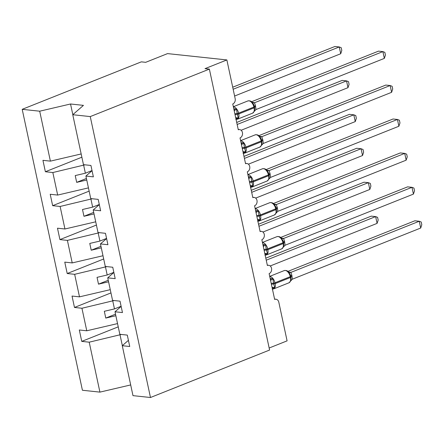 <?xml version="1.0" encoding="UTF-8"?>
<svg xmlns="http://www.w3.org/2000/svg" width="444" height="444" viewBox="0 0 444 444"><rect width="100%" height="100%" fill="white"/><g stroke="black" fill="none" stroke-linecap="round" stroke-linejoin="round"><path stroke-width="0.67" d="M81.169 153.951L50.4 161.139L39.694 111.194L22.2 109.329L141.32 61.855L145.682 62.321L167.538 53.607L226.867 59.934L205.011 68.642L209.374 69.109L90.254 116.583L72.761 114.719L83.466 164.663L90.926 165.457L93.368 176.856L85.908 176.063L90.743 198.59L98.202 199.384L100.644 210.783L93.185 209.99L99.323 204.617M22.2 109.329L82.423 390.259L99.917 392.119L89.211 342.18L81.752 341.386L118.237 326.845M81.752 341.386L79.31 329.986L86.769 330.78L117.538 323.593M89.211 342.18L121.34 334.465M226.867 59.934L235.159 98.612A4.285 3.38 96.1 0 1 232.756 103.99L238.284 129.776A4.285 3.38 -83.9 0 1 239.61 129.587A4.285 3.38 -83.9 0 1 242.541 133.361A4.285 3.38 -83.9 0 1 240.026 137.918L245.554 163.703A4.285 3.38 -83.9 0 1 246.881 163.514A4.285 3.38 -83.9 0 1 249.811 167.294A4.285 3.38 -83.9 0 1 247.302 171.845L252.83 197.63A4.285 3.38 -83.9 0 1 254.157 197.441A4.285 3.38 -83.9 0 1 257.087 201.221A4.285 3.38 -83.9 0 1 254.573 205.777L260.101 231.563A4.285 3.38 -83.9 0 1 261.427 231.368A4.285 3.38 -83.9 0 1 264.363 235.148A4.285 3.38 -83.9 0 1 261.849 239.704L267.377 265.49A4.285 3.38 -83.9 0 1 268.703 265.301A4.285 3.38 -83.9 0 1 271.634 269.075A4.285 3.38 -83.9 0 1 269.12 273.632L274.647 299.417A4.285 3.38 -83.9 0 1 275.974 299.228A4.285 3.38 -83.9 0 1 278.799 302.181L287.09 340.859L269.164 348.007M110.961 292.918L74.481 307.453L72.033 296.054L79.493 296.853L110.267 289.666M86.769 330.78L81.94 308.253L74.481 307.453M81.94 308.253L114.069 300.533M103.691 258.985L67.205 273.526L64.763 262.127L72.222 262.92L102.991 255.738M79.493 296.853L74.664 274.32L67.205 273.526M74.664 274.32L106.793 266.605M96.415 225.058L59.929 239.599L57.487 228.199L64.946 228.993L95.715 221.811M72.222 262.92L67.394 240.393L59.929 239.599M67.394 240.393L99.523 232.678M89.139 191.131L52.658 205.672L50.216 194.272L57.676 195.066L88.445 187.879M64.946 228.993L60.118 206.466L52.658 205.672M60.118 206.466L92.247 198.751M128.416 340.332L122.278 345.704L129.737 346.498L127.295 335.098L119.836 334.304L115.007 311.777L121.145 306.404M115.007 311.777L122.466 312.57L120.019 301.171L112.56 300.377L107.731 277.844L113.869 272.477M107.731 277.844L115.19 278.643L112.748 267.244L105.289 266.444L100.455 243.917L106.593 238.55M100.455 243.917L107.92 244.711L105.472 233.311L98.013 232.517L93.185 209.99M50.4 161.139L42.94 160.34L45.382 171.739L81.868 157.204M57.676 195.066L52.842 172.538L45.382 171.739M52.842 172.538L84.976 164.824M90.254 116.583L150.477 397.508L132.984 395.643L122.278 345.704M121.112 306.271L114.469 308.919L104.318 311.288L105.772 318.076L115.851 315.723M114.469 308.919L112.782 301.049M113.842 272.344L107.193 274.991L97.047 277.361L98.501 284.149L108.58 281.796M107.193 274.991L105.506 267.122M106.566 238.417L99.922 241.064L89.771 243.434L91.225 250.216L101.304 247.863M99.922 241.064L98.229 233.194M99.295 204.484L92.646 207.137L82.501 209.507L83.955 216.289L94.028 213.936M92.646 207.137L90.959 199.262M92.019 170.557L85.37 173.204L75.225 175.574L76.679 182.362L86.758 180.009M85.37 173.204L83.683 165.334M92.047 170.69L85.908 176.063M72.822 114.663L70.535 103.99L83.444 105.367L72.761 114.719M39.694 111.194L70.535 103.99M99.917 392.119L130.691 384.937M150.477 397.508L269.597 350.039L209.374 69.109M122.339 345.648L120.052 334.976M86.43 178.477L76.679 182.362M93.701 212.404L83.955 216.289M100.977 246.331L91.225 250.216M108.247 280.264L98.501 284.149M115.523 314.191L105.772 318.076M234.127 110.384A3.141 1.826 87.9 0 0 234.587 108.73L236.508 109.146L237.296 114.297L238.384 117.904L236.713 118.648A3.141 1.826 87.9 0 0 235.72 117.821M253.851 111.821L254.64 110.512L254.595 107.465A1.426 0.339 -12.1 0 0 254.562 107.415M384.338 58.392L385.431 55.078L384.848 52.37L382.883 51.604L384.338 58.392L255.966 109.557L255.472 105.622L254.506 102.764L382.883 51.604L378.521 51.138L251.565 101.737M252.186 102.298L254.606 102.725M255.966 109.557L252.592 113.165A6.144 3.485 -111.7 0 0 254.073 107.859A1.426 0.339 -12.1 0 0 254.595 107.465L254.423 106.654A1.426 0.339 167.9 0 0 254.39 106.599L253.691 104.523L252.037 102.159C251.06 101.027 249.672 100.622 247.869 100.938L233.339 106.732M238.384 117.904L235.731 117.771M234.204 110.761L236.508 109.146M252.236 102.88L254.506 102.764M232.717 87.213L334.898 46.492L339.26 46.953L341.225 47.719L341.808 50.433L340.715 53.741L339.26 46.953L233.15 89.244M340.715 53.741L234.604 96.032M241.397 144.317A3.141 1.826 87.9 0 0 241.863 142.657L243.778 143.073L244.394 147.408L245.66 151.831L243.989 152.581A3.141 1.826 87.9 0 0 242.99 151.754M261.122 145.749L261.916 144.444L261.871 141.392A1.426 0.339 -12.1 0 0 261.838 141.342M391.608 92.319L392.707 89.011L392.124 86.297L390.154 85.531L391.608 92.319L263.237 143.484L262.92 140.365L261.782 136.691L390.154 85.531L385.792 85.07L258.835 135.664M259.463 136.225L261.882 136.658M263.237 143.484L259.868 147.092A6.144 3.485 -111.7 0 0 261.344 141.786A1.426 0.339 -12.1 0 0 261.871 141.392L261.694 140.582A1.426 0.339 167.9 0 0 261.66 140.526L260.972 138.461L259.313 136.086M245.66 151.831L243.007 151.698M241.481 144.694L243.778 143.073M259.507 136.808L261.782 136.691M248.673 178.244A3.141 1.826 87.9 0 0 249.134 176.584L251.054 177.006L251.67 181.335L252.93 185.758L251.265 186.508A3.141 1.826 87.9 0 0 250.266 185.681M268.398 179.676L269.192 178.366L269.142 175.325A1.426 0.339 -12.1 0 0 269.108 175.269M398.884 126.246L399.977 122.938L399.4 120.224L397.43 119.464L398.884 126.246L270.513 177.411L270.019 173.482L269.053 170.624L397.43 119.464L393.068 118.998L266.111 169.591M266.733 170.152L269.153 170.585M270.513 177.411L267.138 181.019A6.144 3.485 -111.7 0 0 268.62 175.713A1.426 0.339 -12.1 0 0 269.142 175.325L268.97 174.509A1.426 0.339 167.9 0 0 268.936 174.459L268.237 172.383L266.583 170.013C265.606 168.887 264.219 168.481 262.421 168.798L247.891 174.586M252.93 185.758L250.283 185.625M248.751 178.621L251.054 177.006M266.783 170.735L269.053 170.624M255.944 212.171A3.141 1.826 87.9 0 0 256.41 210.512L258.33 210.933L259.118 216.078L260.206 219.686L258.536 220.435A3.141 1.826 87.9 0 0 257.542 219.608M275.668 213.608L276.462 212.299L276.418 209.252A1.426 0.339 -12.1 0 0 276.384 209.202M406.16 160.173L407.253 156.865L406.671 154.157L404.7 153.391L406.16 160.173L277.783 211.338L277.467 208.225L276.329 204.551L404.7 153.391L400.338 152.925L273.382 203.524M274.009 204.079L276.429 204.512M277.783 211.338L274.414 214.952A6.144 3.485 -111.7 0 0 275.891 209.646A1.426 0.339 -12.1 0 0 276.418 209.252L276.24 208.436A1.426 0.339 167.9 0 0 276.207 208.386L275.513 206.31L273.859 203.94C272.882 202.814 271.489 202.409 269.691 202.725L255.161 208.514M260.206 219.686L257.553 219.552M256.027 212.548L258.33 210.933M274.053 204.662L276.329 204.551M263.22 246.098A3.141 1.826 87.9 0 0 263.681 244.444L265.601 244.86L266.217 249.195L267.477 253.618L265.812 254.362A3.141 1.826 87.9 0 0 264.813 253.535M282.945 247.536L283.738 246.226L283.688 243.179A1.426 0.339 -12.1 0 0 283.655 243.129M413.431 194.106L414.524 190.792L413.947 188.084L411.976 187.318L413.431 194.106L285.059 245.266L284.565 241.336L283.599 238.478L411.976 187.318L407.614 186.852L280.658 237.451M281.285 238.006L283.677 238.434A3.141 2.903 113.7 0 1 281.779 238.323L280.819 237.612L281.329 238.595L283.599 238.478M285.059 245.266L281.69 248.879A6.144 3.485 -111.7 0 0 283.167 243.573A1.426 0.339 -12.1 0 0 283.688 243.179L283.516 242.363A1.426 0.339 167.9 0 0 283.483 242.313L282.789 240.237L281.329 238.595M267.477 253.618L264.829 253.48M263.298 246.476L265.601 244.86M236.713 122.45L342.169 80.42L346.531 80.886L348.501 81.646L349.084 84.36L347.985 87.668L346.531 80.886L237.146 124.481M347.985 87.668L241.136 130.253M243.984 156.377L349.445 114.347L353.807 114.813L355.777 115.579L356.354 118.287L355.261 121.595L353.807 114.813L244.422 158.408M355.261 121.595L248.407 164.18M251.26 190.304L356.715 148.274L361.077 148.74L363.048 149.506L363.63 152.214L362.537 155.528L361.077 148.74L251.693 192.335M362.537 155.528L255.683 198.113M258.53 224.231L363.991 182.207L368.354 182.667L370.324 183.433L370.901 186.147L369.808 189.455L368.354 182.667L258.969 226.262M369.808 189.455L262.953 232.04M270.49 280.031A3.141 1.826 87.9 0 0 270.957 278.371L272.877 278.788L273.665 283.938L274.753 287.546L273.082 288.289A3.141 1.826 87.9 0 0 272.089 287.462M290.215 281.463L291.009 280.158L290.964 277.106A1.426 0.339 -12.1 0 0 290.931 277.056M420.707 228.033L421.8 224.725L421.217 222.011L419.253 221.245L420.707 228.033L292.33 279.198L291.841 275.263L290.876 272.405L419.253 221.245L414.89 220.779L287.934 271.378M288.556 271.939L290.975 272.372M292.33 279.198L288.961 282.806A6.144 3.485 -111.7 0 0 290.437 277.5A1.426 0.339 -12.1 0 0 290.964 277.106L290.787 276.296A1.426 0.339 167.9 0 0 290.759 276.24L290.065 274.176L288.406 271.8C287.429 270.668 286.041 270.263 284.238 270.579L269.708 276.373M274.753 287.546L272.1 287.412M270.574 280.408L272.877 278.788M288.6 272.522L290.876 272.405M265.806 258.164L371.267 216.134L375.63 216.6L377.594 217.36L378.177 220.074L377.084 223.382L375.63 216.6L266.239 260.19M377.084 223.382L270.23 265.967M235.054 114.713A3.141 0.744 167.9 0 1 237.296 114.297A1.426 0.339 -12.1 0 0 238.772 113.958A6.144 3.485 68.3 0 1 237.296 119.264L235.831 119.453M233.378 106.893A6.144 3.485 68.3 0 1 233.594 106.904A6.144 3.485 68.3 0 1 238.595 113.142L238.772 113.958L254.073 107.859L253.896 107.043A6.144 3.485 -111.7 0 0 248.895 100.81A6.144 3.485 -111.7 0 0 247.869 100.938M253.707 104.556L254.423 106.654A1.426 0.339 167.9 0 1 253.896 107.043L238.595 113.142A1.426 0.339 167.9 0 1 237.124 113.481A3.141 0.744 167.9 0 0 234.876 113.897M254.523 107.137A3.141 0.744 167.9 0 1 255.644 106.438M254.345 106.332A3.141 0.744 167.9 0 1 255.472 105.622M252.037 102.159L252.68 102.608A3.141 2.903 113.7 0 0 252.686 102.608A3.141 2.903 113.7 0 0 254.584 102.719M242.324 148.64A3.141 0.744 167.9 0 1 244.572 148.224A1.426 0.339 -12.1 0 0 246.043 147.885A6.144 3.485 68.3 0 1 244.566 153.191L243.101 153.385M240.648 140.82A6.144 3.485 68.3 0 1 240.87 140.837A6.144 3.485 68.3 0 1 245.871 147.069L246.043 147.885L261.344 141.786L261.172 140.97A6.144 3.485 -111.7 0 0 256.166 134.737A6.144 3.485 -111.7 0 0 255.145 134.865L240.615 140.659M260.967 138.456L261.694 140.582A1.426 0.339 167.9 0 1 261.172 140.97L245.871 147.069A1.426 0.339 167.9 0 1 244.394 147.408A3.141 0.744 167.9 0 0 242.152 147.824M261.799 141.07A3.141 0.744 167.9 0 1 262.92 140.365M261.621 140.26A3.141 0.744 167.9 0 1 262.743 139.549M255.145 134.865C256.943 134.549 258.33 134.959 259.307 136.086L259.956 136.536A3.141 2.903 113.7 0 0 259.956 136.541A3.141 2.903 113.7 0 0 261.86 136.647M249.6 182.567A3.141 0.744 167.9 0 1 251.848 182.151A1.426 0.339 -12.1 0 0 253.319 181.812A6.144 3.485 68.3 0 1 251.842 187.118L250.377 187.313M247.924 174.747A6.144 3.485 68.3 0 1 248.141 174.764A6.144 3.485 68.3 0 1 253.147 180.997L253.319 181.812L268.62 175.713L268.442 174.903A6.144 3.485 -111.7 0 0 263.442 168.665A6.144 3.485 -111.7 0 0 262.421 168.798M268.254 172.416L268.97 174.509A1.426 0.339 167.9 0 1 268.442 174.903L253.147 180.997A1.426 0.339 167.9 0 1 251.67 181.335A3.141 0.744 167.9 0 0 249.423 181.751M269.075 174.997A3.141 0.744 167.9 0 1 270.191 174.292M268.892 174.187A3.141 0.744 167.9 0 1 270.019 173.482M266.583 170.013L267.233 170.468A3.141 2.903 113.7 0 0 269.131 170.574M256.871 216.494A3.141 0.744 167.9 0 1 259.118 216.078A1.426 0.339 -12.1 0 0 260.595 215.74A6.144 3.485 68.3 0 1 259.113 221.045L257.648 221.24M255.195 208.68A6.144 3.485 68.3 0 1 255.417 208.691A6.144 3.485 68.3 0 1 260.417 214.929L260.595 215.74L275.891 209.646L275.718 208.83A6.144 3.485 -111.7 0 0 270.712 202.592A6.144 3.485 -111.7 0 0 269.691 202.725M275.513 206.31L276.24 208.436A1.426 0.339 167.9 0 1 275.718 208.83L260.417 214.929A1.426 0.339 167.9 0 1 258.946 215.268A3.141 0.744 167.9 0 0 256.699 215.679M276.346 208.924A3.141 0.744 167.9 0 1 277.467 208.225M276.168 208.119A3.141 0.744 167.9 0 1 277.289 207.409M273.859 203.94L274.503 204.395A3.141 2.903 113.7 0 0 274.509 204.395A3.141 2.903 113.7 0 0 276.407 204.501M264.147 250.422A3.141 0.744 167.9 0 1 266.394 250.011A1.426 0.339 -12.1 0 0 267.865 249.672A6.144 3.485 68.3 0 1 266.389 254.973L264.924 255.167M262.471 242.607A6.144 3.485 68.3 0 1 262.687 242.618A6.144 3.485 68.3 0 1 267.693 248.856L267.865 249.672L283.167 243.573L282.989 242.757A6.144 3.485 -111.7 0 0 277.988 236.524A6.144 3.485 -111.7 0 0 276.967 236.652L262.437 242.441M282.789 240.237L283.516 242.363A1.426 0.339 167.9 0 1 282.989 242.757L267.693 248.856A1.426 0.339 167.9 0 1 266.217 249.195A3.141 0.744 167.9 0 0 263.969 249.611M283.622 242.851A3.141 0.744 167.9 0 1 284.737 242.152M283.439 242.047A3.141 0.744 167.9 0 1 284.565 241.336M271.417 284.354A3.141 0.744 167.9 0 1 273.665 283.938A1.426 0.339 -12.1 0 0 275.141 283.599A6.144 3.485 68.3 0 1 273.659 288.905L272.194 289.1M269.741 276.534A6.144 3.485 68.3 0 1 269.963 276.545A6.144 3.485 68.3 0 1 274.964 282.784L275.141 283.599L290.437 277.5L290.265 276.684A6.144 3.485 -111.7 0 0 285.264 270.452A6.144 3.485 -111.7 0 0 284.238 270.579M290.076 274.198L290.787 276.296A1.426 0.339 167.9 0 1 290.265 276.684L274.964 282.784A1.426 0.339 167.9 0 1 273.493 283.122A3.141 0.744 167.9 0 0 271.245 283.538M290.892 276.779A3.141 0.744 167.9 0 1 292.013 276.079M290.715 275.974A3.141 0.744 167.9 0 1 291.841 275.263M288.406 271.8L289.05 272.25A3.141 2.903 113.7 0 0 289.055 272.255A3.141 2.903 113.7 0 0 290.953 272.361M268.703 265.301L267.305 265.151M275.974 299.228L274.575 299.078M261.427 231.368L260.029 231.224M254.157 197.441L252.758 197.291M246.881 163.514L245.482 163.364M239.61 129.587L238.206 129.437M252.592 113.165L237.296 119.264M259.868 147.092L244.566 153.191M267.138 181.019L251.842 187.118M274.414 214.952L259.113 221.045M281.69 248.879L266.389 254.973M281.13 237.873C280.153 236.741 278.765 236.336 276.967 236.652M288.961 282.806L273.659 288.905"/></g></svg>

